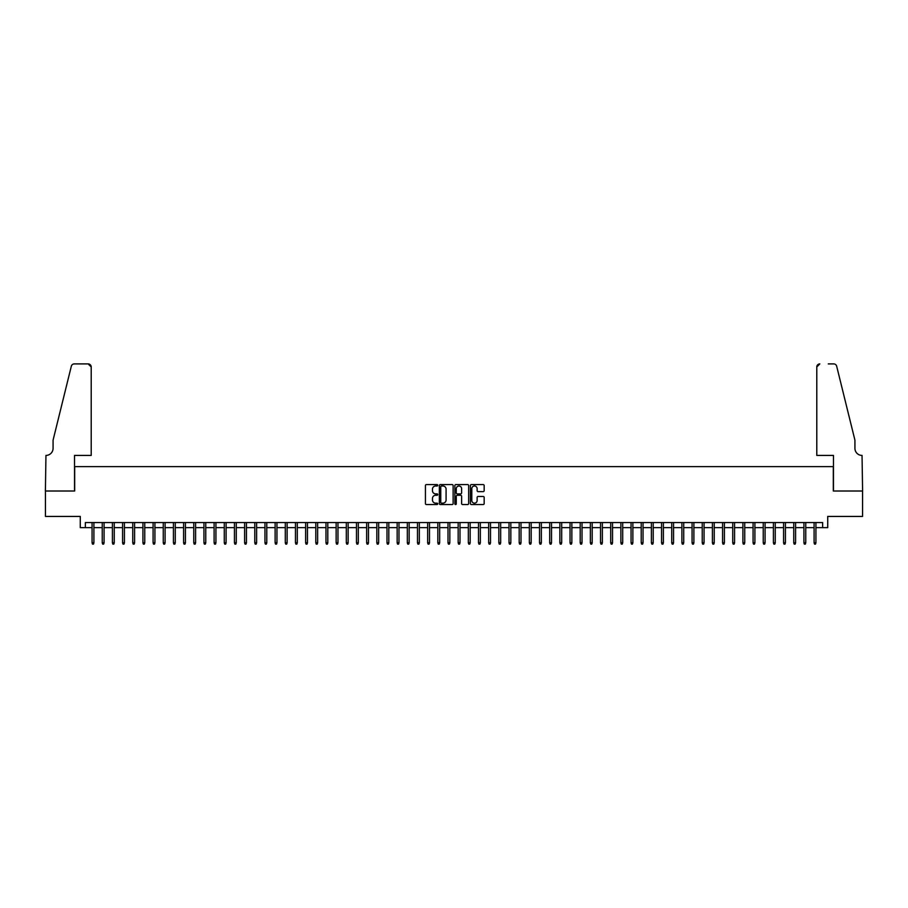 <?xml version="1.0" encoding="UTF-8"?>
<svg xmlns="http://www.w3.org/2000/svg" width="908" height="908" viewBox="0 0 908 908"><rect width="100%" height="100%" fill="white"/><g stroke="black" fill="none" stroke-linecap="round" stroke-linejoin="round"><path stroke-width="1.36" d="M437.724 485.292A0.704 0.704 0 0 0 437.032 484.588L426.431 484.588A0.999 0.999 0 0 0 425.432 485.587L425.432 503.554A0.999 0.999 0 0 0 426.431 504.553L437.032 504.553A0.704 0.704 0 0 0 437.724 503.861A0.704 0.704 0 0 0 437.032 503.157L435.658 503.157A3.189 3.189 0 0 1 432.469 499.968L432.469 498.469A3.189 3.189 0 0 1 435.658 495.269L437.032 495.269A0.704 0.704 0 0 0 437.724 494.576A0.704 0.704 0 0 0 437.032 493.873L435.658 493.873A3.189 3.189 0 0 1 432.469 490.683L432.469 489.185A3.189 3.189 0 0 1 435.658 485.996L437.032 485.996A0.704 0.704 0 0 0 437.724 485.292M483.169 491.625A0.999 0.999 0 0 0 484.168 490.638L484.168 485.587A0.999 0.999 0 0 0 483.169 484.588L471.388 484.588A0.999 0.999 0 0 0 470.401 485.587L470.401 503.554A0.999 0.999 0 0 0 471.388 504.553L483.169 504.553A0.999 0.999 0 0 0 484.168 503.554L484.168 497.471A0.999 0.999 0 0 0 483.169 496.472L478.13 496.472A0.999 0.999 0 0 0 477.131 497.471L477.131 500.49A2.667 2.667 0 0 1 474.464 503.157A2.667 2.667 0 0 1 471.797 500.49L471.797 488.663A2.667 2.667 0 0 1 474.464 485.996A2.667 2.667 0 0 1 477.131 488.663L477.131 490.638A0.999 0.999 0 0 0 478.13 491.625L483.169 491.625M85.363 527.627L85.363 522.543L822.637 522.543L822.637 527.627L827.721 527.627L827.721 516.436L862.555 516.436L862.555 491.012L833.317 491.012L833.317 466.61L74.683 466.61L74.683 491.012L45.445 491.012L45.445 516.436L80.279 516.436L80.279 527.627L92.071 527.627M453.126 485.587A0.999 0.999 0 0 0 452.127 484.588L440.346 484.588A0.999 0.999 0 0 0 439.347 485.587L439.347 503.554A0.999 0.999 0 0 0 440.346 504.553L452.127 504.553A0.999 0.999 0 0 0 453.126 503.554L453.126 485.587M455.873 484.588L467.654 484.588A0.999 0.999 0 0 1 468.653 485.587L468.653 503.554A0.999 0.999 0 0 1 467.654 504.553L462.615 504.553A0.999 0.999 0 0 1 461.616 503.554L461.616 496.267A0.999 0.999 0 0 0 460.617 495.269L457.269 495.269A0.999 0.999 0 0 0 456.27 496.267L456.27 503.861A0.704 0.704 0 0 1 455.578 504.553A0.704 0.704 0 0 1 454.874 503.861L454.874 485.587A0.999 0.999 0 0 1 455.873 484.588M93.91 527.627L102.241 527.627M104.08 527.627L112.41 527.627M114.249 527.627L122.58 527.627M124.419 527.627L132.75 527.627M134.588 527.627L142.919 527.627M144.758 527.627L153.089 527.627M154.928 527.627L163.258 527.627M165.097 527.627L173.428 527.627M175.267 527.627L183.598 527.627M185.425 527.627L193.767 527.627M195.595 527.627L203.937 527.627M205.764 527.627L214.106 527.627M215.934 527.627L224.276 527.627M226.103 527.627L234.446 527.627M236.273 527.627L244.615 527.627M246.443 527.627L254.785 527.627M256.612 527.627L264.954 527.627M266.782 527.627L275.124 527.627M276.951 527.627L285.294 527.627M287.121 527.627L295.463 527.627M297.291 527.627L305.633 527.627M307.46 527.627L315.802 527.627M317.63 527.627L325.972 527.627M327.799 527.627L336.142 527.627M337.969 527.627L346.311 527.627M348.139 527.627L356.481 527.627M358.308 527.627L366.65 527.627M368.478 527.627L376.82 527.627M378.647 527.627L386.99 527.627M388.817 527.627L397.159 527.627M398.987 527.627L407.329 527.627M409.156 527.627L417.487 527.627M419.326 527.627L427.657 527.627M429.495 527.627L437.826 527.627M439.665 527.627L447.996 527.627M449.835 527.627L458.165 527.627M460.004 527.627L468.335 527.627M470.174 527.627L478.505 527.627M480.343 527.627L488.674 527.627M490.513 527.627L498.844 527.627M500.671 527.627L509.013 527.627M510.841 527.627L519.183 527.627M521.01 527.627L529.353 527.627M531.18 527.627L539.522 527.627M541.35 527.627L549.692 527.627M551.519 527.627L559.861 527.627M561.689 527.627L570.031 527.627M571.858 527.627L580.201 527.627M582.028 527.627L590.37 527.627M592.198 527.627L600.54 527.627M602.367 527.627L610.709 527.627M612.537 527.627L620.879 527.627M622.706 527.627L631.049 527.627M632.876 527.627L641.218 527.627M643.046 527.627L651.388 527.627M653.215 527.627L661.557 527.627M663.385 527.627L671.727 527.627M673.554 527.627L681.897 527.627M683.724 527.627L692.066 527.627M693.894 527.627L702.236 527.627M704.063 527.627L712.405 527.627M714.233 527.627L722.575 527.627M724.402 527.627L732.733 527.627M734.572 527.627L742.903 527.627M744.742 527.627L753.072 527.627M754.911 527.627L763.242 527.627M765.081 527.627L773.412 527.627M775.25 527.627L783.581 527.627M785.42 527.627L793.751 527.627M795.59 527.627L803.92 527.627M805.759 527.627L814.09 527.627M815.929 527.627L822.637 527.627M441.447 485.996A0.704 0.704 0 0 0 440.755 486.688L440.755 502.464A0.704 0.704 0 0 0 441.447 503.157L442.9 503.157A3.189 3.189 0 0 0 446.089 499.968L446.089 489.185A3.189 3.189 0 0 0 442.9 485.996L441.447 485.996M461.616 488.708A2.667 2.667 0 0 0 458.937 486.041A2.667 2.667 0 0 0 456.27 488.708L456.27 492.874A0.999 0.999 0 0 0 457.269 493.873L460.617 493.873A0.999 0.999 0 0 0 461.616 492.874L461.616 488.708M92.071 542.78L92.48 544.096L93.501 544.096L93.91 542.78L92.071 542.78L92.071 522.543M93.91 542.78L93.91 522.543M91.209 455.419L91.209 366.957A3.053 3.053 0 0 0 88.167 363.904L74.286 363.904A3.053 3.053 0 0 0 71.323 366.219L53.073 440.164L53.073 448.302A7.116 7.116 0 0 1 45.956 455.419L45.4 491.012L74.535 491.012L74.535 455.419L91.209 455.419L91.209 366.957L88.167 363.904L79.722 363.904M71.323 366.219C72.095 364.551 72.095 364.551 71.323 366.219C72.095 364.551 72.095 364.551 71.323 366.219M53.073 448.302A7.116 7.116 0 0 1 45.956 455.419M816.791 455.419L816.791 366.957L816.791 455.419L833.465 455.419L833.465 491.012L862.6 491.012L862.044 455.419A7.116 7.116 0 0 1 854.927 448.302A7.116 7.116 0 0 0 862.044 455.419M849.332 417.498L836.677 366.219L854.927 440.164L854.927 448.302M828.278 363.904L833.714 363.904A3.053 3.053 0 0 1 836.677 366.219C835.905 364.551 835.905 364.551 836.677 366.219C835.905 364.551 835.905 364.551 836.677 366.219M819.833 363.904A3.053 3.053 0 0 0 816.791 366.957L819.833 363.904M102.241 542.78L102.649 544.096L103.671 544.096L104.08 542.78L102.241 542.78L102.241 522.543M104.08 542.78L104.08 522.543M112.41 542.78L112.819 544.096L113.84 544.096L114.249 542.78L112.41 542.78L112.41 522.543M114.249 542.78L114.249 522.543M122.58 542.78L122.989 544.096L124.01 544.096L124.419 542.78L122.58 542.78L122.58 522.543M124.419 542.78L124.419 522.543M132.75 542.78L133.158 544.096L134.18 544.096L134.588 542.78L132.75 542.78L132.75 522.543M134.588 542.78L134.588 522.543M142.919 542.78L143.328 544.096L144.349 544.096L144.758 542.78L142.919 542.78L142.919 522.543M144.758 542.78L144.758 522.543M153.089 542.78L153.497 544.096L154.519 544.096L154.928 542.78L153.089 542.78L153.089 522.543M154.928 542.78L154.928 522.543M163.258 542.78L163.667 544.096L164.689 544.096L165.097 542.78L163.258 542.78L163.258 522.543M165.097 542.78L165.097 522.543M173.428 542.78L173.837 544.096L174.858 544.096L175.267 542.78L173.428 542.78L173.428 522.543M175.267 542.78L175.267 522.543M183.598 542.78L184.006 544.096L185.028 544.096L185.425 542.78L183.598 542.78L183.598 522.543M185.425 542.78L185.425 522.543M193.767 542.78L194.176 544.096L195.197 544.096L195.595 542.78L193.767 542.78L193.767 522.543M195.595 542.78L195.595 522.543M203.937 542.78L204.345 544.096L205.367 544.096L205.764 542.78L203.937 542.78L203.937 522.543M205.764 542.78L205.764 522.543M214.106 542.78L214.515 544.096L215.537 544.096L215.934 542.78L214.106 542.78L214.106 522.543M215.934 542.78L215.934 522.543M224.276 542.78L224.685 544.096L225.706 544.096L226.103 542.78L224.276 542.78L224.276 522.543M226.103 542.78L226.103 522.543M234.446 542.78L234.854 544.096L235.864 544.096L236.273 542.78L234.446 542.78L234.446 522.543M236.273 542.78L236.273 522.543M244.615 542.78L245.024 544.096L246.034 544.096L246.443 542.78L244.615 542.78L244.615 522.543M246.443 542.78L246.443 522.543M254.785 542.78L255.193 544.096L256.204 544.096L256.612 542.78L254.785 542.78L254.785 522.543M256.612 542.78L256.612 522.543M264.954 542.78L265.363 544.096L266.373 544.096L266.782 542.78L264.954 542.78L264.954 522.543M266.782 542.78L266.782 522.543M275.124 542.78L275.533 544.096L276.543 544.096L276.951 542.78L275.124 542.78L275.124 522.543M276.951 542.78L276.951 522.543M285.294 542.78L285.702 544.096L286.712 544.096L287.121 542.78L285.294 542.78L285.294 522.543M287.121 542.78L287.121 522.543M295.463 542.78L295.872 544.096L296.882 544.096L297.291 542.78L295.463 542.78L295.463 522.543M297.291 542.78L297.291 522.543M305.633 542.78L306.041 544.096L307.052 544.096L307.46 542.78L305.633 542.78L305.633 522.543M307.46 542.78L307.46 522.543M315.802 542.78L316.211 544.096L317.221 544.096L317.63 542.78L315.802 542.78L315.802 522.543M317.63 542.78L317.63 522.543M325.972 542.78L326.381 544.096L327.391 544.096L327.799 542.78L325.972 542.78L325.972 522.543M327.799 542.78L327.799 522.543M336.142 542.78L336.55 544.096L337.56 544.096L337.969 542.78L336.142 542.78L336.142 522.543M337.969 542.78L337.969 522.543M346.311 542.78L346.72 544.096L347.73 544.096L348.139 542.78L346.311 542.78L346.311 522.543M348.139 542.78L348.139 522.543M356.481 542.78L356.889 544.096L357.9 544.096L358.308 542.78L356.481 542.78L356.481 522.543M358.308 542.78L358.308 522.543M366.65 542.78L367.048 544.096L368.069 544.096L368.478 542.78L366.65 542.78L366.65 522.543M368.478 542.78L368.478 522.543M376.82 542.78L377.217 544.096L378.239 544.096L378.647 542.78L376.82 542.78L376.82 522.543M378.647 542.78L378.647 522.543M386.99 542.78L387.387 544.096L388.408 544.096L388.817 542.78L386.99 542.78L386.99 522.543M388.817 542.78L388.817 522.543M397.159 542.78L397.556 544.096L398.578 544.096L398.987 542.78L397.159 542.78L397.159 522.543M398.987 542.78L398.987 522.543M407.329 542.78L407.726 544.096L408.748 544.096L409.156 542.78L407.329 542.78L407.329 522.543M409.156 542.78L409.156 522.543M417.487 542.78L417.896 544.096L418.917 544.096L419.326 542.78L417.487 542.78L417.487 522.543M419.326 542.78L419.326 522.543M427.657 542.78L428.065 544.096L429.087 544.096L429.495 542.78L427.657 542.78L427.657 522.543M429.495 542.78L429.495 522.543M437.826 542.78L438.235 544.096L439.256 544.096L439.665 542.78L437.826 542.78L437.826 522.543M439.665 542.78L439.665 522.543M447.996 542.78L448.404 544.096L449.426 544.096L449.835 542.78L447.996 542.78L447.996 522.543M449.835 542.78L449.835 522.543M458.165 542.78L458.574 544.096L459.596 544.096L460.004 542.78L458.165 542.78L458.165 522.543M460.004 542.78L460.004 522.543M468.335 542.78L468.744 544.096L469.765 544.096L470.174 542.78L468.335 542.78L468.335 522.543M470.174 542.78L470.174 522.543M478.505 542.78L478.913 544.096L479.935 544.096L480.343 542.78L478.505 542.78L478.505 522.543M480.343 542.78L480.343 522.543M488.674 542.78L489.083 544.096L490.104 544.096L490.513 542.78L488.674 542.78L488.674 522.543M490.513 542.78L490.513 522.543M498.844 542.78L499.252 544.096L500.274 544.096L500.671 542.78L498.844 542.78L498.844 522.543M500.671 542.78L500.671 522.543M509.013 542.78L509.422 544.096L510.444 544.096L510.841 542.78L509.013 542.78L509.013 522.543M510.841 542.78L510.841 522.543M519.183 542.78L519.592 544.096L520.613 544.096L521.01 542.78L519.183 542.78L519.183 522.543M521.01 542.78L521.01 522.543M529.353 542.78L529.761 544.096L530.783 544.096L531.18 542.78L529.353 542.78L529.353 522.543M531.18 542.78L531.18 522.543M539.522 542.78L539.931 544.096L540.952 544.096L541.35 542.78L539.522 542.78L539.522 522.543M541.35 542.78L541.35 522.543M549.692 542.78L550.1 544.096L551.111 544.096L551.519 542.78L549.692 542.78L549.692 522.543M551.519 542.78L551.519 522.543M559.861 542.78L560.27 544.096L561.28 544.096L561.689 542.78L559.861 542.78L559.861 522.543M561.689 542.78L561.689 522.543M570.031 542.78L570.44 544.096L571.45 544.096L571.858 542.78L570.031 542.78L570.031 522.543M571.858 542.78L571.858 522.543M580.201 542.78L580.609 544.096L581.619 544.096L582.028 542.78L580.201 542.78L580.201 522.543M582.028 542.78L582.028 522.543M590.37 542.78L590.779 544.096L591.789 544.096L592.198 542.78L590.37 542.78L590.37 522.543M592.198 542.78L592.198 522.543M600.54 542.78L600.948 544.096L601.959 544.096L602.367 542.78L600.54 542.78L600.54 522.543M602.367 542.78L602.367 522.543M610.709 542.78L611.118 544.096L612.128 544.096L612.537 542.78L610.709 542.78L610.709 522.543M612.537 542.78L612.537 522.543M620.879 542.78L621.288 544.096L622.298 544.096L622.706 542.78L620.879 542.78L620.879 522.543M622.706 542.78L622.706 522.543M631.049 542.78L631.457 544.096L632.467 544.096L632.876 542.78L631.049 542.78L631.049 522.543M632.876 542.78L632.876 522.543M641.218 542.78L641.627 544.096L642.637 544.096L643.046 542.78L641.218 542.78L641.218 522.543M643.046 542.78L643.046 522.543M651.388 542.78L651.796 544.096L652.807 544.096L653.215 542.78L651.388 542.78L651.388 522.543M653.215 542.78L653.215 522.543M661.557 542.78L661.966 544.096L662.976 544.096L663.385 542.78L661.557 542.78L661.557 522.543M663.385 542.78L663.385 522.543M671.727 542.78L672.136 544.096L673.146 544.096L673.554 542.78L671.727 542.78L671.727 522.543M673.554 542.78L673.554 522.543M681.897 542.78L682.294 544.096L683.315 544.096L683.724 542.78L681.897 542.78L681.897 522.543M683.724 542.78L683.724 522.543M692.066 542.78L692.464 544.096L693.485 544.096L693.894 542.78L692.066 542.78L692.066 522.543M693.894 542.78L693.894 522.543M702.236 542.78L702.633 544.096L703.655 544.096L704.063 542.78L702.236 542.78L702.236 522.543M704.063 542.78L704.063 522.543M712.405 542.78L712.803 544.096L713.824 544.096L714.233 542.78L712.405 542.78L712.405 522.543M714.233 542.78L714.233 522.543M722.575 542.78L722.972 544.096L723.994 544.096L724.402 542.78L722.575 542.78L722.575 522.543M724.402 542.78L724.402 522.543M732.733 542.78L733.142 544.096L734.163 544.096L734.572 542.78L732.733 542.78L732.733 522.543M734.572 542.78L734.572 522.543M742.903 542.78L743.312 544.096L744.333 544.096L744.742 542.78L742.903 542.78L742.903 522.543M744.742 542.78L744.742 522.543M753.072 542.78L753.481 544.096L754.503 544.096L754.911 542.78L753.072 542.78L753.072 522.543M754.911 542.78L754.911 522.543M763.242 542.78L763.651 544.096L764.672 544.096L765.081 542.78L763.242 542.78L763.242 522.543M765.081 542.78L765.081 522.543M773.412 542.78L773.82 544.096L774.842 544.096L775.25 542.78L773.412 542.78L773.412 522.543M775.25 542.78L775.25 522.543M783.581 542.78L783.99 544.096L785.011 544.096L785.42 542.78L783.581 542.78L783.581 522.543M785.42 542.78L785.42 522.543M793.751 542.78L794.16 544.096L795.181 544.096L795.59 542.78L793.751 542.78L793.751 522.543M795.59 542.78L795.59 522.543M803.92 542.78L804.329 544.096L805.351 544.096L805.759 542.78L803.92 542.78L803.92 522.543M805.759 542.78L805.759 522.543M814.09 542.78L814.499 544.096L815.52 544.096L815.929 542.78L814.09 542.78L814.09 522.543M815.929 542.78L815.929 522.543"/></g></svg>
